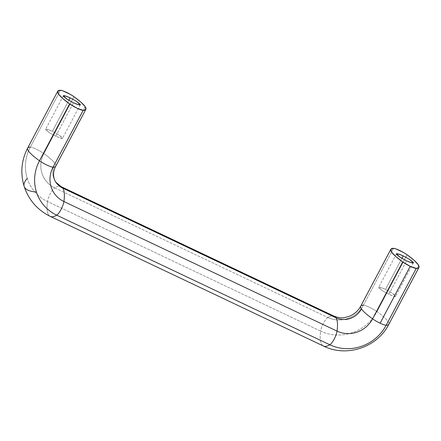 <?xml version="1.0" encoding="UTF-8"?>
<svg xmlns="http://www.w3.org/2000/svg" width="441" height="441" viewBox="0 0 441 441"><rect width="100%" height="100%" fill="white"/><g stroke="black" fill="none" stroke-linecap="round" stroke-linejoin="round"><path stroke-width="0.33" stroke-dasharray="2.21 1.65" d="M27.243 178.373A42.292 40.175 146.1 0 0 47.512 201.526A42.292 40.175 -33.9 0 1 27.243 178.373A42.292 40.175 -33.9 0 1 30.302 147.145L60.423 90.262L30.302 147.145A9.195 1.411 -152.1 0 1 43.88 153.589A26.675 25.341 146.1 0 0 54.734 187.888A49.811 13.555 115.4 0 1 61.112 186.637A49.811 13.555 -64.6 0 0 54.734 187.888L327.867 317.498A26.675 25.341 146.1 0 0 363.395 305.205A26.675 25.341 -33.9 0 1 327.867 317.498A49.811 13.555 115.4 0 1 334.25 316.247A49.811 13.555 -64.6 0 0 327.867 317.498L54.734 187.888A26.675 25.341 -33.9 0 1 43.88 153.589A49.811 7.635 -152.1 0 1 55.004 163.512A19.156 18.197 146.1 0 0 55.638 181.918A19.156 18.197 -33.9 0 1 55.004 163.512A49.811 7.635 27.9 0 0 43.88 153.589L73.994 96.706L43.88 153.589A9.195 1.411 27.9 0 0 30.302 147.145A42.292 40.175 146.1 0 0 27.243 178.373A49.811 14.983 -17.6 0 0 24.178 186.471M55.748 136.247L73.465 102.786L55.748 136.247L59.761 137.912L62.545 138.248L58.598 134.681L52.407 131.28L48.4 129.615L45.616 129.285L49.563 132.846L55.748 136.247L61.15 138.314C62.451 138.601 62.87 138.402 62.407 137.713L58.785 134.803L52.407 131.28L68.807 100.316L52.407 131.28L47.011 129.213C45.71 128.926 45.291 129.125 45.754 129.814L49.375 132.724L55.748 136.247M388.841 294.307L406.558 260.846L388.841 294.307L392.854 295.972L395.638 296.308L391.691 292.741L385.5 289.34L381.493 287.675L378.709 287.339L382.656 290.906L388.841 294.307L394.243 296.374C395.544 296.661 395.963 296.462 395.5 295.773L391.878 292.863L385.5 289.34L401.9 258.376L385.5 289.34L380.103 287.273C378.802 286.986 378.384 287.185 378.847 287.874L382.468 290.784L388.841 294.307M85.119 106.623L55.004 163.512L85.119 106.623M30.302 147.145A49.811 7.635 27.9 0 0 27.618 148.143M55.72 166.268A49.811 7.635 27.9 0 0 55.004 163.512A49.811 7.635 -152.1 0 1 55.72 166.268M47.512 201.526A49.811 13.555 -64.6 0 0 50.257 216.388A49.811 13.555 115.4 0 1 47.512 201.526L320.651 331.136A49.811 13.555 -64.6 0 0 323.391 345.998A49.811 13.555 115.4 0 1 320.651 331.136L47.512 201.526A9.195 2.503 115.4 0 1 54.734 187.888A9.195 2.503 -64.6 0 0 47.512 201.526M327.867 317.498A9.195 2.503 -64.6 0 0 320.651 331.136A42.292 40.175 146.1 0 0 376.972 311.649A49.811 7.635 -152.1 0 1 388.83 324.289A49.811 7.635 27.9 0 0 376.972 311.649A42.292 40.175 -33.9 0 1 320.651 331.136A9.195 2.503 115.4 0 1 327.867 317.498M363.395 305.205L393.515 248.322L363.395 305.205A9.195 1.411 -152.1 0 1 376.972 311.649L407.087 254.766L376.972 311.649A9.195 1.411 27.9 0 0 363.395 305.205A49.811 7.635 27.9 0 0 360.71 306.203M63.333 95.818L45.616 129.285M396.426 253.878L378.709 287.339M413.355 262.847L395.638 296.308M80.262 104.787L62.545 138.248"/><path stroke-width="0.66" d="M360.71 306.203A49.811 7.635 27.9 0 0 361.449 308.926A49.811 7.635 27.9 0 0 372.573 318.843A49.811 7.635 -152.1 0 1 361.449 308.926A19.156 18.197 -33.9 0 1 335.937 317.752A49.811 13.555 115.4 0 1 337.045 331.136A26.675 25.341 146.1 0 0 372.573 318.843L402.694 261.96A49.811 7.635 -152.1 0 1 391.564 252.043A49.811 7.635 -152.1 0 1 390.831 249.319A49.811 7.635 -152.1 0 1 393.515 248.322A9.195 1.411 -152.1 0 1 407.087 254.766A49.811 7.635 -152.1 0 1 418.95 267.406A49.811 7.635 -152.1 0 1 416.265 268.404L418.933 267.439L418.211 264.683L414.16 260.35L407.087 254.766L403.631 252.561L395.864 248.878L393.515 248.322L390.847 249.286L391.564 252.043L395.616 256.375L402.694 261.96L410.235 266.303L416.265 268.404L386.145 325.287A9.195 1.411 -152.1 0 1 380.114 323.187A9.195 1.411 -152.1 0 1 372.573 318.843A9.195 1.411 27.9 0 0 380.114 323.187L410.235 266.303A9.195 1.411 -152.1 0 1 402.694 261.96L372.573 318.843A26.675 25.341 -33.9 0 1 337.045 331.136A49.811 13.555 -64.6 0 0 335.937 317.752L62.798 188.142A49.811 13.555 115.4 0 1 63.912 201.526L337.045 331.136A9.195 2.503 115.4 0 1 329.824 344.774A42.292 40.175 146.1 0 0 386.145 325.287A49.811 7.635 27.9 0 0 388.83 324.289A49.811 7.635 -152.1 0 1 386.145 325.287A42.292 40.175 -33.9 0 1 329.824 344.774A9.195 2.503 -64.6 0 0 337.045 331.136L63.912 201.526A26.675 25.341 -33.9 0 1 53.052 167.227L83.173 110.344L53.052 167.227A9.195 1.411 -152.1 0 1 39.481 160.783L69.601 103.9L62.523 98.315L58.471 93.983L57.754 91.226L60.423 90.262L62.771 90.818L70.538 94.501L73.994 96.706A49.811 7.635 -152.1 0 1 85.119 106.623L85.841 109.379L83.173 110.344L77.142 108.243L69.601 103.9L39.481 160.783A49.811 7.635 -152.1 0 1 27.618 148.143A49.811 7.635 27.9 0 0 39.481 160.783A42.292 40.175 146.1 0 0 36.421 192.011A42.292 40.175 -33.9 0 1 39.481 160.783A9.195 1.411 27.9 0 0 53.052 167.227A26.675 25.341 146.1 0 0 63.912 201.526A9.195 2.503 115.4 0 1 56.691 215.164L329.824 344.774A49.811 13.555 115.4 0 1 323.391 345.998A49.811 13.555 -64.6 0 0 329.824 344.774L56.691 215.164A42.292 40.175 -33.9 0 1 36.421 192.011A49.811 14.983 162.4 0 1 24.751 187.64A49.811 14.983 162.4 0 1 24.178 186.471A49.811 14.983 -17.6 0 0 24.751 187.64A49.811 14.983 -17.6 0 0 36.421 192.011A42.292 40.175 146.1 0 0 56.691 215.164A49.811 13.555 115.4 0 1 50.257 216.388A49.811 13.555 -64.6 0 0 56.691 215.164A9.195 2.503 -64.6 0 0 63.912 201.526A49.811 13.555 -64.6 0 0 62.798 188.142A49.811 13.555 -64.6 0 0 61.112 186.637A49.811 13.555 115.4 0 1 62.798 188.142A19.156 18.197 -33.9 0 1 55.638 181.918A19.156 18.197 146.1 0 0 62.798 188.142L335.937 317.752A49.811 13.555 -64.6 0 0 334.25 316.247A49.811 13.555 115.4 0 1 335.937 317.752A19.156 18.197 146.1 0 0 361.449 308.926A49.811 7.635 -152.1 0 1 360.727 306.164A49.811 7.635 -152.1 0 1 363.395 305.205M73.465 102.786L67.28 99.385L63.333 95.818L66.117 96.155L70.125 97.819L68.807 100.316L70.125 97.819L64.728 95.752C63.427 95.465 63.008 95.664 63.471 96.353L67.087 99.264L73.465 102.786L78.867 104.853C80.168 105.14 80.587 104.941 80.124 104.252L76.502 101.342L70.125 97.819L76.315 101.221L80.262 104.787L77.473 104.451L73.465 102.786M406.558 260.846L400.373 257.445L396.426 253.878L399.21 254.214L403.217 255.879L401.9 258.376L403.217 255.879L409.595 259.402L413.217 262.312C413.68 263.001 413.261 263.2 411.96 262.913L406.558 260.846L400.18 257.324L396.564 254.413C396.101 253.724 396.52 253.525 397.821 253.812L403.217 255.879L409.408 259.28L413.355 262.847L410.565 262.511L406.558 260.846M27.618 148.143A49.811 7.635 -152.1 0 1 30.302 147.145M73.994 96.706L81.067 102.29L85.119 106.623A49.811 7.635 -152.1 0 1 85.841 109.385A49.811 7.635 -152.1 0 1 83.173 110.344A9.195 1.411 -152.1 0 1 69.601 103.9A49.811 7.635 -152.1 0 1 57.738 91.259A49.811 7.635 -152.1 0 1 60.423 90.262A9.195 1.411 -152.1 0 1 73.994 96.706M53.052 167.227A49.811 7.635 27.9 0 0 55.72 166.268A49.811 7.635 -152.1 0 1 53.052 167.227M24.178 186.471A49.811 14.983 162.4 0 1 27.243 178.373M410.235 266.303L380.114 323.187A9.195 1.411 27.9 0 0 386.145 325.287L416.265 268.404A9.195 1.411 -152.1 0 1 410.235 266.303M85.841 109.385L55.72 166.268C52.97 171.108 52.722 177.486 55.764 182.111L61.123 186.642L334.256 316.252C338.423 317.774 341.753 318.237 344.245 317.641L349.024 316.412C354.349 314.207 358.252 310.795 360.732 306.164L390.847 249.281M418.933 267.444L388.813 324.328C377.287 347.436 346.494 357.651 323.44 346.02L50.302 216.41C37.441 210.043 28.731 200.054 24.167 186.444C20.198 173.197 21.355 160.419 27.634 148.104L57.754 91.221"/></g></svg>
